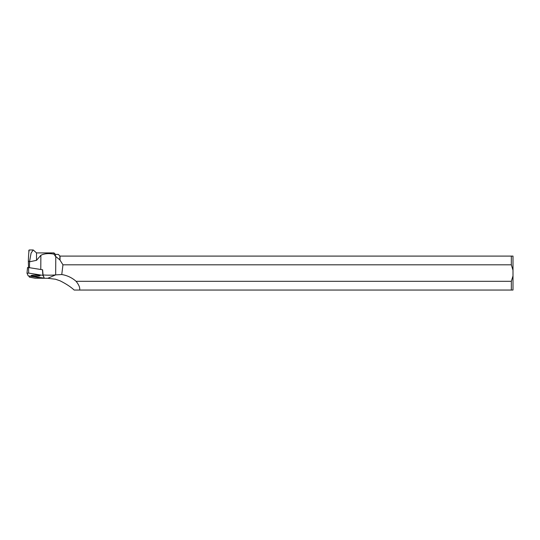 <?xml version="1.0" encoding="UTF-8"?>
<svg xmlns="http://www.w3.org/2000/svg" width="540" height="540" viewBox="0 0 540 540"><rect width="100%" height="100%" fill="white"/><g stroke="black" fill="none" stroke-linecap="round" stroke-linejoin="round"><path stroke-width="0.81" d="M27.533 267.557L27 273.186L27.533 267.557L28.33 267.529L42.593 269.777L43.058 275.4L28.688 273.119L27 273.179L28.195 275.886L42.566 278.168L44.253 278.107L43.058 275.4M34.054 275.137A4.509 0.527 -179.6 0 0 31.124 275.616A4.509 0.527 -179.6 0 0 37.206 276.149A4.509 0.527 -179.6 0 0 40.136 275.67A4.509 0.527 -179.6 0 0 34.054 275.137M44.253 278.107L43.052 274.941L42.613 269.825M29.484 267.712L29.518 261.812L28.343 260.888L28.688 273.119M29.552 261.711L31.077 253.132L33.197 249.959L36.524 252.909L36.524 260.334L29.518 261.812M28.343 260.888C28.593 253.868 28.937 250.229 29.383 249.966L33.197 249.966M28.85 252.281L28.863 250.209L29.383 249.966M36.524 260.334L40.871 255.272L40.784 269.48M59.859 255.94L59.859 259.875L62.957 264.816L511.333 264.816L511.333 256.095L60.014 256.095L58.313 254.394L55.465 254.394L55.465 256.372L53.973 254.151C48.843 253.159 44.476 253.53 40.871 255.272M53.973 254.151L53.973 252.909L36.524 252.909M60.041 256.095L60.041 259.794M62.957 264.816L61.763 274.536A28.863 27.695 156.7 0 1 76.079 281.32L511.333 281.32L513 275.92L513 256.095L511.333 256.095M511.333 264.816L513 270.216M59.859 259.875L55.789 256.547L55.667 274.88A9.983 1.168 0.4 0 1 43.052 274.941M28.924 276.035L29.41 277.135L35.066 278.201L47.79 278.282L55.465 279.221L60.041 280.793C66.109 283.844 70.814 286.922 74.156 290.041L79.657 290.041C80.123 287.753 78.928 284.843 76.079 281.32M79.657 290.041L511.333 290.041L511.333 281.32M511.333 290.041L513 290.041L513 275.92M55.674 274.88L61.763 274.536M28.195 275.886L44.253 278.107L43.058 275.4L28.688 273.119L27 273.186L28.195 275.886M42.856 275.339L42.505 269.75M55.667 274.88L47.79 278.282M55.465 254.394L53.973 252.909"/></g></svg>
